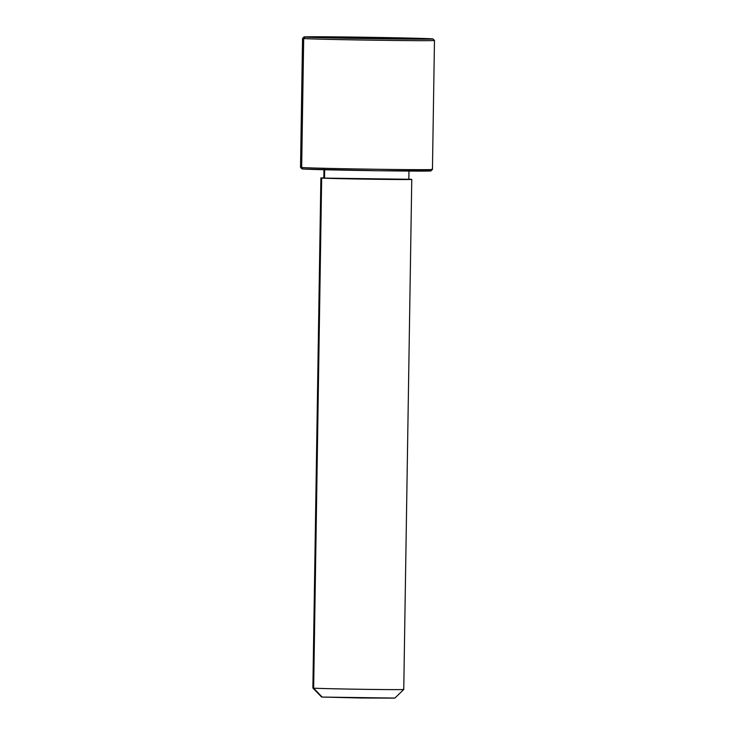 <?xml version="1.0" encoding="UTF-8"?>
<svg xmlns="http://www.w3.org/2000/svg" width="735" height="735" viewBox="0 0 735 735"><rect width="100%" height="100%" fill="white"/><g stroke="black" fill="none" stroke-linecap="round" stroke-linejoin="round"><path stroke-width="1.1" d="M408.972 170.557L408.835 179.349L370.265 179.184L324.548 178.109L324.677 169.748L324.548 178.109L323.813 178.017L323.951 169.215M320.883 177.962A45.451 0.478 0.9 0 0 321.664 178.063A45.451 0.478 -179.1 0 1 323.823 177.842A45.451 0.478 0.9 0 0 320.883 177.962L312.871 688.052L321.535 696.982L313.652 688.153L322.16 697.065L361.381 697.993L394.814 698.14L403.754 689.485A45.451 0.478 -179.1 0 1 362.52 689.301A45.451 0.478 -179.1 0 1 313.652 688.153L321.664 178.063A45.451 0.478 0.9 0 0 370.532 179.221A45.451 0.478 0.9 0 0 411.765 179.395A45.451 0.478 0.9 0 0 410.984 179.294A45.451 0.478 0.9 0 0 408.835 179.184A45.451 0.478 -179.1 0 1 410.984 179.294A45.451 0.478 -179.1 0 1 374.712 179.276A45.451 0.478 -179.1 0 1 321.664 178.063L313.652 688.153A45.451 0.478 -179.1 0 1 312.871 688.052A45.451 0.478 0.9 0 0 313.652 688.153A45.451 0.478 0.9 0 0 362.281 689.301A45.451 0.478 0.9 0 0 403.754 689.485A45.451 0.478 0.9 0 0 402.973 689.375M324.548 178.109L408.109 179.257M322.16 697.065L394.19 698.057M433.338 40.324A65.966 0.689 0.9 0 1 434.477 40.471A65.966 0.689 -179.1 0 1 374.969 40.223A65.966 0.689 -179.1 0 1 303.684 38.542A65.966 0.689 -179.1 0 1 302.554 38.385A65.966 0.689 0.9 0 0 303.684 38.542L301.662 167.525L303.684 38.542A65.966 0.689 0.9 0 0 374.62 40.214A65.966 0.689 0.9 0 0 434.477 40.471L432.446 169.454A65.966 0.689 -179.1 0 1 372.599 169.206A65.966 0.689 -179.1 0 1 301.662 167.525A65.966 0.689 -179.1 0 1 300.523 167.387A65.966 0.689 0.9 0 0 301.662 167.525L303.077 169.013L301.662 167.525A65.966 0.689 0.9 0 0 372.25 169.197A65.966 0.689 0.9 0 0 432.446 169.463L430.958 170.906A64.505 0.68 -179.1 0 1 372.103 170.649A64.505 0.68 -179.1 0 1 303.077 169.013L378.369 170.74L429.856 170.759M432.446 169.463A65.966 0.689 0.9 0 0 431.316 169.307M303.077 169.013A64.505 0.68 -179.1 0 1 301.975 168.875L300.523 167.387L302.554 38.395L304.042 36.943A64.505 0.68 0.9 0 0 305.144 37.099L356.631 37.117L431.923 38.836L380.445 38.817L305.144 37.099A64.505 0.68 0.9 0 0 374.85 38.734A64.505 0.68 0.9 0 0 433.025 38.973A64.505 0.68 0.9 0 0 431.923 38.836A64.505 0.68 0.9 0 0 362.897 37.209A64.505 0.68 0.9 0 0 304.042 36.943M303.684 38.542L305.144 37.099L303.684 38.542M403.754 689.476L411.765 179.395M434.477 40.462L433.025 38.973"/></g></svg>

